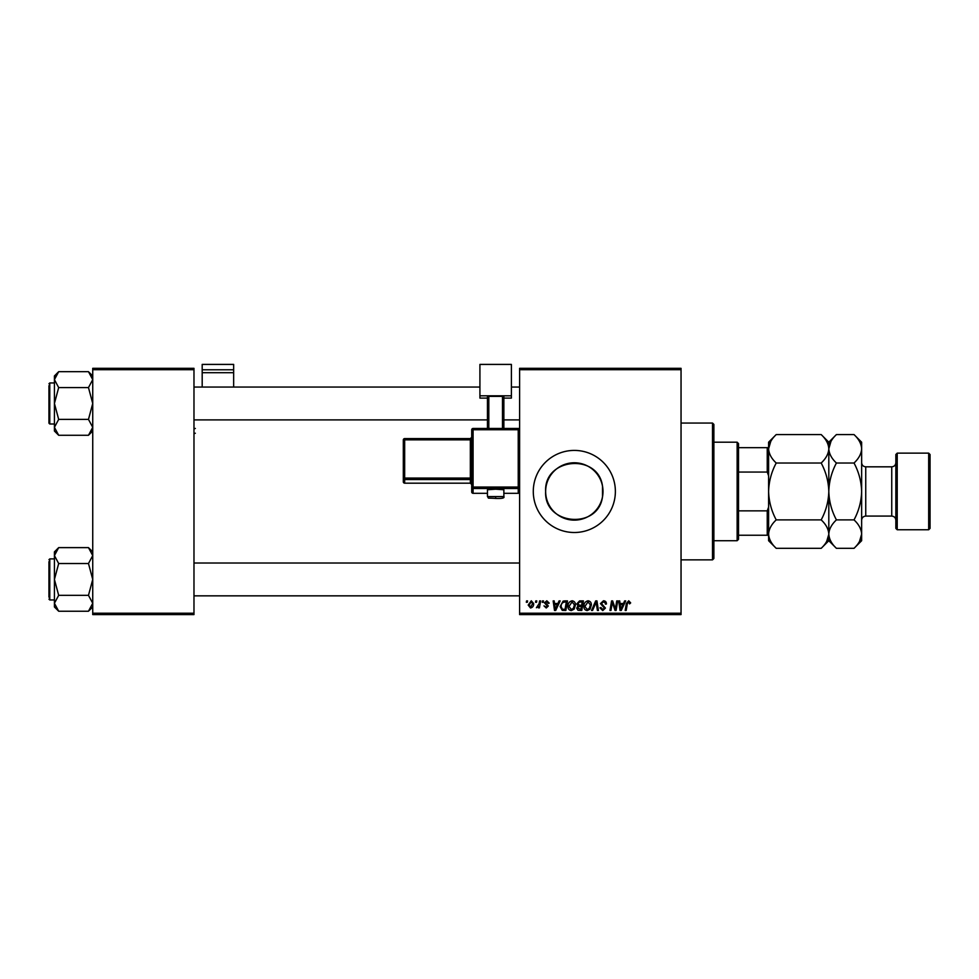<?xml version="1.0" encoding="UTF-8"?>
<svg xmlns="http://www.w3.org/2000/svg" width="979" height="979" viewBox="0 0 979 979"><rect width="100%" height="100%" fill="white"/><g stroke="black" fill="none" stroke-linecap="round" stroke-linejoin="round"><path stroke-width="1.47" d="M602.513 496.745C598.23 530.08 543.761 525.221 545.646 491.458C543.786 457.634 598.218 452.861 602.513 486.159L602.513 496.745L602.513 486.159M603.003 491.458A28.672 28.672 0 0 1 574.33 520.13A28.672 28.672 0 0 1 545.646 491.458A28.672 28.672 0 0 1 574.33 462.773A28.672 28.672 0 0 1 603.003 491.458M533.286 491.458A41.045 41.045 0 0 0 574.33 532.503A41.045 41.045 0 0 0 615.375 491.458A41.045 41.045 0 0 0 574.33 450.413A41.045 41.045 0 0 0 533.286 491.458M681.041 614.592L519.604 614.592L519.604 613.221L681.041 613.221L681.041 614.592M681.041 369.683L519.604 369.683L519.604 368.324L681.041 368.324L681.041 613.221M542.488 600.91L543.48 600.91L543.272 602.281L542.256 602.281L542.488 600.91M535.77 600.91L536.761 600.91L536.553 602.281L535.537 602.281L535.77 600.91M572.152 600.788C574.367 601.192 575.456 602.562 575.444 604.924L574.135 609.158L571.295 610.615C569.019 610.198 567.918 608.767 567.979 606.344C567.967 603.309 569.362 601.449 572.152 600.788M559.07 600.91L560.147 600.91L555.705 610.48L554.493 610.48L553.172 600.91L554.175 600.91L554.493 603.517L557.895 603.517L559.07 600.91M579.568 600.91L583.411 600.91L581.783 610.48L578.014 610.321L576.692 608.155L578.014 605.817L576.815 603.884L579.568 600.91M595.685 600.91L596.945 600.91L598.414 610.48L597.41 610.48L596.15 602.281L592.564 610.48L591.5 610.48L595.685 600.91M630.672 602.893L629.583 603.896L628.653 601.901L627.343 603.7L626.193 610.48L625.177 610.48L626.364 603.468L628.714 600.788L630.672 602.893M616.733 600.91L617.737 600.91L616.097 610.48L615.045 610.48L612.303 602.354L610.969 610.48L609.966 610.48L611.581 600.91L612.634 600.91L615.399 609.024L616.733 600.91M519.604 369.683L519.604 613.221M624.626 600.91L625.703 600.91L621.249 610.48L620.037 610.48L618.728 600.91L619.719 600.91L620.05 603.517L623.452 603.517L624.626 600.91M603.456 600.788C605.463 600.886 606.442 601.975 606.417 604.031L605.426 604.141L605.169 602.734L603.382 601.901L601.436 603.505L605.426 608.069L602.746 610.615L599.943 607.837L600.947 607.531L602.77 609.489L604.422 608.13L600.445 603.602L603.456 600.788M588.073 600.788C590.288 601.192 591.377 602.562 591.365 604.924L590.056 609.158L587.216 610.615C584.94 610.198 583.839 608.767 583.9 606.344C583.888 603.309 585.283 601.449 588.073 600.788M549.207 603.137L548.203 603.394L546.784 601.657L545.474 602.721L548.326 606.013L546.245 607.996L543.981 605.879L546.294 607.127L547.334 606.172L544.471 602.795L546.82 600.788L549.207 603.137M564.65 600.91L567.49 600.91L565.862 610.48L562.252 610.358L560.147 606.564L563.109 601.143L564.65 600.91M531.291 600.788L533.653 603.553C533.751 605.989 532.698 607.469 530.508 607.996L528.183 605.083L531.291 600.788M539.6 600.91L540.616 600.91L539.441 607.873L538.426 607.873L538.683 606.429L536.394 607.739L539.099 603.688L539.6 600.91M526.567 600.91L527.559 600.91L527.351 602.281L526.335 602.281L526.567 600.91M193.977 614.592L92.736 614.592L92.736 613.221L193.977 613.221L193.977 614.592M193.977 369.683L92.736 369.683L92.736 368.324L193.977 368.324L193.977 613.221M92.736 369.683L92.736 613.221M621.579 607.482L622.901 604.643L620.184 604.643L620.784 609.44L621.579 607.482M589.272 608.424L590.374 604.875L588.012 601.901L584.904 606.454L587.241 609.489L589.272 608.424M580.963 609.366L581.477 606.38L578.234 606.772L577.683 608.118L580.963 609.366M581.661 605.267L582.211 602.024L579.36 602.073L577.806 603.908L579.556 605.267L581.661 605.267M556.023 607.482L557.357 604.643L554.64 604.643L555.24 609.44L556.023 607.482M565.054 609.366L566.29 602.024L565.005 602.024C562.374 602.269 561.077 603.81 561.138 606.625L562.35 609.207L565.054 609.366M573.351 608.424L574.453 604.875L572.091 601.901L568.983 606.454L571.32 609.489L573.351 608.424M530.545 607.127L532.662 603.664L531.279 601.657L529.174 605.095L530.545 607.127M737.138 442.202L738.509 443.573L738.509 539.343L737.138 540.714L737.138 442.202L713.875 442.202M738.509 510.854L767.242 510.854L768.601 507.171M768.601 475.733L767.242 472.062L767.242 447.672L768.601 447.672M738.509 472.062L767.242 472.062M768.601 535.232L767.242 535.232L767.242 510.854M738.509 535.232L767.242 535.232M738.509 447.672L767.242 447.672M712.516 423.05L713.875 424.409L713.875 558.495L712.516 559.866L712.516 423.05L681.041 423.05M92.736 375.948L88.477 371.69L91.536 375.532M58.679 371.69L54.42 375.948L54.42 379.632L58.679 371.69L88.477 371.69L92.736 379.632L88.477 387.586L58.679 387.586L54.42 379.632L55.619 375.544M54.543 428.582L54.42 427.333L58.679 419.379L54.42 403.483L54.42 431.017L58.679 435.276L54.42 427.333M48.95 412.379L48.95 421.264M48.95 383.78L49.77 382.96L49.77 424.005L48.95 423.185L48.95 385.689M88.477 387.586L92.736 403.483L88.477 419.379L58.679 419.379M54.42 379.632L54.42 403.483L58.679 387.586M88.477 419.379L92.736 427.333L88.477 435.276L58.679 435.276M91.585 431.347L92.736 427.333M92.613 554.334L92.736 555.582L88.477 563.525L92.736 579.433L88.477 595.33L58.679 595.33L54.42 579.433L58.679 563.525L54.42 555.582L58.679 547.628L88.477 547.628L92.736 555.582M55.57 551.556L54.42 555.582L54.42 603.272L58.679 595.33L54.42 603.272L58.679 611.226L55.619 607.384M48.95 597.214L48.95 561.64M88.477 595.33L92.736 603.272L88.477 611.226L58.679 611.226L54.42 606.968L54.42 603.272M88.477 563.525L58.679 563.525M58.679 547.628L54.42 551.887L54.42 555.582M897.217 529.761L895.846 528.391L895.846 454.513L897.217 453.142L897.217 529.761L928.679 529.761L928.679 453.142L897.217 453.142M928.679 453.142L930.05 454.513L930.05 528.391L928.679 529.761M770.73 441.505L768.601 448.798C768.894 443.805 771.44 439.069 776.225 434.578L821.185 434.578C825.946 439.008 828.491 443.744 828.809 448.798C828.515 453.791 825.97 458.527 821.185 463.018L776.225 463.018C771.464 458.588 768.919 453.852 768.601 448.798L768.601 491.458C768.907 481.399 771.452 471.927 776.225 463.018M776.225 519.886C771.452 510.965 768.907 501.481 768.601 491.458L768.601 534.106C768.894 529.113 771.44 524.377 776.225 519.886L821.185 519.886C825.946 524.316 828.491 529.052 828.809 534.106C828.515 539.099 825.97 543.847 821.185 548.326L776.225 548.326C771.464 543.896 768.919 539.16 768.601 534.106L768.601 540.714L776.225 548.326M821.185 463.018C825.97 471.939 828.503 481.423 828.809 491.458C828.503 501.505 825.958 510.989 821.185 519.886M826.692 541.411L828.797 534.363M821.185 434.578L828.809 442.202L828.809 540.714L821.185 548.326M776.225 434.578L768.601 442.202L768.601 448.798M830.926 441.505L828.809 448.798C829.091 443.805 831.636 439.069 836.421 434.578L854.018 434.578C858.779 439.008 861.324 443.744 861.642 448.798L861.642 540.714L854.018 548.326L836.421 548.326C831.66 543.896 829.127 539.16 828.809 534.106C829.091 529.113 831.636 524.377 836.421 519.886C831.648 510.965 829.103 501.481 828.809 491.458C829.115 481.399 831.648 471.915 836.421 463.018C831.66 458.588 829.127 453.852 828.809 448.798M854.018 434.578L861.642 442.202L861.642 448.798C861.349 453.791 858.816 458.527 854.018 463.018C858.803 471.939 861.336 481.423 861.642 491.458C861.336 501.505 858.791 510.989 854.018 519.886C858.779 524.316 861.324 529.052 861.642 534.106C861.349 539.099 858.816 543.847 854.018 548.326M859.525 541.411L861.642 534.106M854.018 519.886L836.421 519.886M854.018 463.018L836.421 463.018M233.651 369.768L233.651 364.408L202.188 364.408L202.188 369.768L233.651 369.768L233.651 387.06M233.651 372.693L202.188 372.693L202.188 387.06M202.188 372.693L202.188 369.768M495.655 489.182L487.444 489.757L487.444 496.586L503.867 496.586L503.867 489.757L495.655 489.182M471.719 491.935L471.719 429.83L473.077 429.732L473.077 487.052L518.234 487.052L518.234 429.732L473.077 429.732L473.077 428.459L518.234 428.459L518.234 429.732L519.604 429.83L519.604 491.935A1.371 1.371 180 0 1 518.234 493.306L518.234 488.509L473.077 488.509L473.077 493.306L487.444 493.306L473.077 493.306A1.371 1.371 180 0 1 471.719 491.935A1.371 1.371 0 0 0 473.077 493.306L473.077 493.306M511.393 395.797L479.918 395.797L479.918 364.408L511.393 364.408L511.393 398.098L503.867 398.098M487.444 398.098L479.918 398.098L479.918 395.797M487.444 428.459L487.444 396.471L488.815 396.373L488.815 428.459M502.496 428.459L502.496 396.373L488.815 396.373M502.496 396.373L503.867 396.471L503.867 428.459M519.604 434.615L519.604 429.83A1.371 1.371 0 0 0 518.234 428.459A1.371 1.371 180 0 1 519.604 429.83M403.311 481.803A1.371 1.371 0 0 0 404.67 483.173L470.348 483.173L470.348 479.539L404.67 479.539L404.67 483.173A1.371 1.371 -0 0 1 403.311 481.803L403.311 439.95L404.67 439.852L404.67 478.07L470.348 478.07L470.348 439.852L404.67 439.852L404.67 438.592L470.348 438.592L470.348 439.852L471.719 439.767M54.42 558.899L49.77 558.899L49.77 599.956L48.95 599.124M895.846 520.192C895.601 517.695 894.231 516.325 891.747 516.08L891.747 466.824L865.742 466.824L865.742 516.08C863.258 516.325 861.887 517.695 861.642 520.192M193.977 434.615A1.371 1.371 0 0 1 195.347 433.244M495.655 497.467L495.655 498.421L495.655 497.467M518.234 493.306L503.867 493.306L518.234 493.306A1.371 1.371 0 0 0 519.604 491.935M470.348 483.173L470.348 483.173A1.371 1.371 180 0 1 471.719 484.532L470.348 483.173L404.67 483.173M403.311 478.168A1.371 1.371 -0 0 0 404.67 479.539L404.67 478.07L403.311 478.168M404.67 438.592A1.371 1.371 -0 0 0 403.311 439.95A1.371 1.371 0 0 1 404.67 438.592L470.348 438.592L471.719 437.221A1.371 1.371 180 0 1 470.348 438.592M471.719 477.972L470.348 478.07L470.348 479.539A1.371 1.371 180 0 1 471.719 480.897M471.719 487.15A1.371 1.371 -0 0 0 473.077 488.509L473.077 487.052L471.719 487.15M518.234 488.509A1.371 1.371 0 0 0 519.604 487.15L518.234 487.052L518.234 488.509M473.077 428.459A1.371 1.371 0 0 0 471.719 429.83A1.371 1.371 0 0 1 473.077 428.459L518.234 428.459M737.138 540.714L713.875 540.714M712.516 559.866L681.041 559.866M519.604 387.06L511.393 387.06M479.918 387.06L193.977 387.06M519.604 419.893L503.867 419.893M487.444 419.893L193.977 419.893M49.77 382.96L54.42 382.96M49.77 424.005L54.42 424.005M92.736 431.017L88.477 435.276M193.977 595.844L519.604 595.844M193.977 563.011L519.604 563.011M49.77 599.956L54.42 599.956M49.77 558.899L48.95 559.731M92.736 551.887L88.477 547.628M92.736 606.968L88.477 611.226M828.809 442.202L836.421 434.578M828.809 540.714L836.421 548.326M891.747 516.08L865.742 516.08M891.747 466.824C894.231 466.579 895.601 465.221 895.846 462.724M865.742 466.824C863.258 466.579 861.887 465.221 861.642 462.724M195.347 428.459A1.371 1.371 0 0 0 193.977 429.83M487.444 496.586C489.635 498.935 485.486 497.748 495.655 498.433C502.007 498.678 504.736 498.066 503.867 496.586"/></g></svg>
